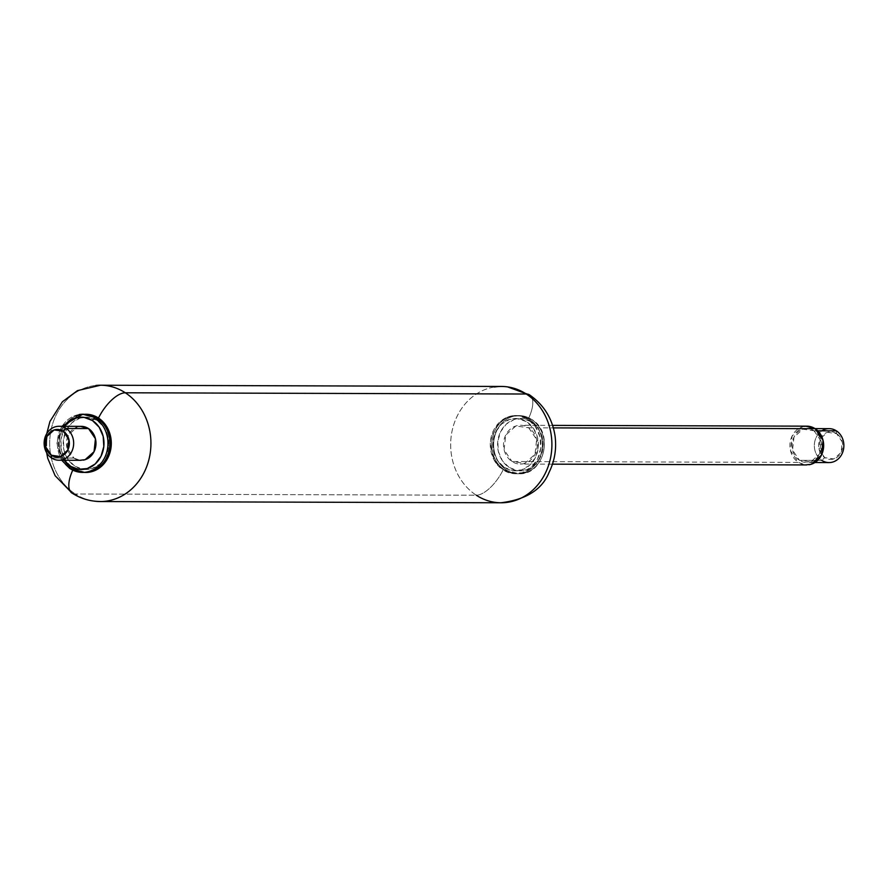 <?xml version="1.0" encoding="UTF-8"?>
<svg xmlns="http://www.w3.org/2000/svg" width="888" height="888" viewBox="0 0 888 888"><rect width="100%" height="100%" fill="white"/><g stroke="black" fill="none" stroke-linecap="round" stroke-linejoin="round"><path stroke-width="0.67" stroke-dasharray="4.44 3.33" d="M79.21 426.518A16.961 14.763 -89.8 0 0 66.711 440.137A16.961 14.763 -89.8 0 0 73.926 458.086L51.604 458.019L73.926 458.086L80.009 460.284M69.963 466.1A26.174 22.777 90.2 0 1 63.925 426.307L61.405 430.414L58.608 440.115L59.252 450.294L63.814 460.239M79.21 414.518A29.082 25.308 -89.8 0 0 57.787 437.862A29.082 25.308 -89.8 0 0 70.141 468.631A29.082 25.308 90.2 0 1 57.787 437.862A29.082 25.308 90.2 0 1 79.21 414.518A29.082 25.308 90.2 0 1 95.149 418.037M97.058 418.037A29.082 25.308 -89.8 0 0 81.119 414.53A29.082 25.308 -89.8 0 0 59.696 437.862A29.082 25.308 -89.8 0 0 72.05 468.631A29.082 25.308 90.2 0 1 59.696 437.862A29.082 25.308 90.2 0 1 81.119 414.53A29.082 25.308 90.2 0 1 97.058 418.037M97.247 420.568A26.185 22.788 -89.8 0 0 66.178 430.425A26.185 22.788 -89.8 0 0 74.736 466.111L83.172 469.319L92.041 468.575L99.989 463.991L105.805 456.254L108.602 446.553L107.959 436.363L103.974 427.239L97.247 420.568L88.811 417.36L79.942 418.104L71.995 422.699L66.178 430.425L63.381 440.126L64.025 450.316L68.01 459.44L74.736 466.111A26.185 22.788 -89.8 0 0 105.805 456.254A26.185 22.788 -89.8 0 0 97.247 420.568M95.926 385.448A58.164 50.627 -89.8 0 0 50.849 431.024A58.164 50.627 -89.8 0 0 75.302 493.983A29.082 12.476 -56.9 0 1 72.372 493.306A29.082 12.476 123.1 0 0 75.302 493.983A58.164 50.627 90.2 0 1 50.594 432.434A58.164 50.627 90.2 0 1 93.429 385.769A58.164 50.627 90.2 0 1 125.319 392.785M85.193 472.405A29.082 25.308 90.2 0 1 73.482 468.642A29.082 12.476 123.1 0 0 72.749 470.185A29.082 12.476 -56.9 0 1 73.482 468.642A29.082 25.308 90.2 0 1 61.439 436.286A29.082 25.308 90.2 0 1 85.37 414.274M494.405 387.002A58.164 50.627 -89.8 0 0 451.57 433.666A58.164 50.627 -89.8 0 0 476.279 495.215L75.302 493.983L476.279 495.215A58.164 50.627 90.2 0 1 452.347 429.781A58.164 50.627 90.2 0 1 501.32 386.447M528.105 419.358A29.082 25.308 -89.8 0 0 493.595 430.314A29.082 25.308 -89.8 0 0 503.096 469.952A29.082 12.476 -56.9 0 1 476.279 495.215A29.082 12.476 123.1 0 0 503.096 469.952L512.476 473.526L522.322 472.694L531.146 467.588L537.606 459.007L540.714 448.229L540.004 436.918L535.575 426.773L528.105 419.358L518.736 415.795L508.88 416.627L500.055 421.722L493.595 430.314L490.487 441.092L491.197 452.403L495.626 462.537L503.096 469.952A29.082 25.308 -89.8 0 0 537.606 459.007A29.082 25.308 -89.8 0 0 528.105 419.358A29.082 12.476 123.1 0 0 530.092 395.26A29.082 12.476 -56.9 0 1 528.105 419.358M476.279 495.215A58.164 50.627 -89.8 0 0 508.158 502.231M107.182 500.999A58.164 50.627 90.2 0 1 75.302 493.983A58.164 50.627 -89.8 0 0 94.006 501.098M85.148 472.405L73.482 468.642L66.012 461.227L61.583 451.082L60.872 439.771L63.98 428.993L70.441 420.413L79.265 415.307L85.292 414.263M87.99 472.15A29.082 25.308 90.2 0 1 72.05 468.631A29.082 25.308 -89.8 0 0 87.99 472.15M86.081 472.139A29.082 25.308 90.2 0 1 70.141 468.631M80.364 426.362L77.289 426.973L68.376 434.965L66.977 447.841L73.926 458.086A16.961 14.763 -89.8 0 0 83.217 460.128M827.094 428.815A16.961 14.763 -89.8 0 0 814.607 442.424A16.961 14.763 -89.8 0 0 821.811 460.373L799.489 460.306A16.961 14.763 90.2 0 1 792.285 442.357A16.961 14.763 90.2 0 1 804.783 428.749A16.961 14.763 90.2 0 1 814.074 430.791L817.793 430.802L814.074 430.791A16.961 14.763 90.2 0 1 821.289 448.74A16.961 14.763 90.2 0 1 808.79 462.359A16.961 14.763 90.2 0 1 799.489 460.306L821.811 460.373A16.961 14.763 90.2 0 1 814.34 445.576A16.961 14.763 90.2 0 1 821.9 430.813M836.596 433.61A13.808 12.021 -89.8 0 0 820.201 438.816A13.808 12.021 -89.8 0 0 824.719 457.642L821.811 460.373L824.719 457.642L833.843 458.941L841.103 452.436L842.246 441.947L836.596 433.61L827.461 432.312L820.201 438.816L819.058 449.306L824.719 457.642A13.808 12.021 -89.8 0 0 841.103 452.436A13.808 12.021 -89.8 0 0 836.596 433.61L836.396 430.858L836.596 433.61M504.351 467.432A26.174 22.777 90.2 0 1 495.793 431.746A26.174 22.777 90.2 0 1 526.85 421.889A26.174 22.777 90.2 0 1 535.409 457.564A26.174 22.777 90.2 0 1 504.351 467.432L497.624 460.75L493.639 451.626L492.995 441.447L495.793 431.746L501.609 424.02L509.557 419.436L518.414 418.681L526.85 421.889L533.577 428.56L537.562 437.684L538.206 447.874L535.409 457.564L529.592 465.301L521.656 469.885L512.787 470.629L504.351 467.432M529.537 419.369A29.082 25.308 -89.8 0 0 513.597 415.85A29.082 25.308 -89.8 0 0 492.174 439.194A29.082 25.308 -89.8 0 0 504.528 469.963A29.082 25.308 90.2 0 1 492.174 439.194A29.082 25.308 90.2 0 1 513.597 415.85A29.082 25.308 90.2 0 1 529.537 419.369A29.082 25.308 90.2 0 1 541.891 450.138A29.082 25.308 90.2 0 1 520.468 473.471A29.082 25.308 90.2 0 1 504.528 469.963A29.082 25.308 -89.8 0 0 520.468 473.471A29.082 25.308 -89.8 0 0 541.891 450.138A29.082 25.308 -89.8 0 0 529.537 419.369M531.446 419.369A29.082 25.308 -89.8 0 0 515.506 415.862A29.082 25.308 -89.8 0 0 494.094 439.194A29.082 25.308 -89.8 0 0 506.438 469.963A29.082 25.308 90.2 0 1 494.094 439.194A29.082 25.308 90.2 0 1 515.506 415.862A29.082 25.308 90.2 0 1 531.446 419.369A29.082 25.308 90.2 0 1 543.8 450.138A29.082 25.308 90.2 0 1 522.377 473.482A29.082 25.308 90.2 0 1 506.438 469.963A29.082 25.308 -89.8 0 0 522.377 473.482A29.082 25.308 -89.8 0 0 543.8 450.138A29.082 25.308 -89.8 0 0 531.446 419.369M531.623 421.9A26.174 22.777 -89.8 0 0 500.566 431.768A26.174 22.777 -89.8 0 0 509.124 467.443L517.56 470.651L526.429 469.896L534.365 465.312L540.182 457.586L542.979 447.885L542.335 437.706L538.35 428.582L531.623 421.9L523.187 418.703L514.33 419.447L506.382 424.031L500.566 431.768L497.768 441.458L498.412 451.648L502.397 460.772L509.124 467.443A26.174 22.777 -89.8 0 0 540.182 457.586A26.174 22.777 -89.8 0 0 531.623 421.9M804.495 426.351A19.392 16.872 -89.8 0 0 790.22 441.902A19.392 16.872 -89.8 0 0 798.445 462.415L512.043 461.538A19.392 16.872 90.2 0 1 503.807 441.025A19.392 16.872 90.2 0 1 518.081 425.463A19.392 16.872 90.2 0 1 528.715 427.805L553.368 427.883L528.715 427.805A19.392 16.872 90.2 0 1 536.951 448.318A19.392 16.872 90.2 0 1 522.666 463.88A19.392 16.872 90.2 0 1 512.043 461.538L798.445 462.415A19.392 16.872 -89.8 0 0 809.079 464.757M528.715 427.805L536.641 439.505L535.042 454.234L524.852 463.358L512.043 461.538L504.107 449.839L505.705 435.109L515.895 425.985L528.715 427.805M821.811 460.373A16.961 14.763 -89.8 0 0 831.101 462.426M805.805 426.162L802.308 426.862L792.118 435.986L790.52 450.716L798.445 462.415L805.405 464.935M814.074 430.791L821.023 441.036L819.624 453.923L810.711 461.904L799.489 460.306L792.551 450.072L793.95 437.185L802.863 429.204L814.074 430.791M61.727 460.228L56.954 443.267L61.827 426.307M46.753 433.622L46.653 452.747M501.309 386.502L507.592 386.902M815.006 428.615L806.837 428.593M504.195 469.863C481.596 457.109 491.597 413.908 517.127 415.584L531.79 419.469C554.378 432.223 544.377 475.424 518.858 473.748L504.195 469.863M552.602 425.385L520.435 425.285M552.469 464.158L520.312 464.058M814.973 462.537L806.737 462.515"/><path stroke-width="1.33" d="M80.009 460.284L85.137 459.673L94.05 451.692L95.449 438.805L88.511 428.571L66.189 428.504L63.281 431.235A13.808 12.021 90.2 0 1 67.799 450.072A13.808 12.021 90.2 0 1 51.404 455.267A13.808 12.021 90.2 0 1 46.898 436.441A13.808 12.021 90.2 0 1 63.281 431.235L66.189 428.504A16.961 14.763 -89.8 0 0 46.065 434.887A16.961 14.763 -89.8 0 0 51.604 458.019L51.404 455.267L51.604 458.019A16.961 14.763 90.2 0 1 44.4 440.071A16.961 14.763 90.2 0 1 56.899 426.451A16.961 14.763 90.2 0 1 66.189 428.504L88.511 428.571A16.961 14.763 -89.8 0 0 79.21 426.518M70.141 468.631A2.908 1.243 -56.9 0 1 69.786 468.52A2.908 1.243 -56.9 0 1 69.963 466.1A2.908 1.243 123.1 0 0 69.786 468.52A2.908 1.243 123.1 0 0 70.141 468.631A29.082 25.308 -89.8 0 0 86.081 472.139A29.082 25.308 -89.8 0 0 107.504 448.806A29.082 25.308 -89.8 0 0 95.149 418.037A29.082 25.308 -89.8 0 0 79.21 414.518M95.149 418.037A2.908 1.243 123.1 0 0 92.463 420.557L84.027 417.349L75.169 418.104L67.222 422.688L63.914 426.307A26.174 22.777 90.2 0 1 92.463 420.557A2.908 1.243 -56.9 0 1 95.149 418.037L97.058 418.037A2.908 1.243 -56.9 0 1 97.414 418.148A2.908 1.243 123.1 0 0 97.058 418.037A29.082 25.308 90.2 0 1 109.413 448.806A29.082 25.308 90.2 0 1 87.99 472.15A29.082 25.308 -89.8 0 0 109.413 448.806A29.082 25.308 -89.8 0 0 97.058 418.037L95.149 418.037A29.082 25.308 90.2 0 1 107.504 448.806A29.082 25.308 90.2 0 1 86.081 472.139M85.37 414.274A29.082 25.308 90.2 0 1 98.49 418.048A29.082 12.476 -56.9 0 1 125.319 392.785A58.164 50.627 -89.8 0 0 100.344 385.226A58.164 50.627 -89.8 0 0 95.926 385.448M72.372 493.306A29.082 12.476 -56.9 0 1 71.961 493.062A29.082 12.476 -56.9 0 1 72.749 470.185A29.082 12.476 123.1 0 0 71.961 493.062A29.082 12.476 123.1 0 0 72.372 493.306M501.32 386.447A58.164 50.627 90.2 0 1 526.284 394.017L125.319 392.785L526.284 394.017A58.164 50.627 -89.8 0 0 494.405 387.002M508.158 502.231A58.164 50.627 -89.8 0 0 550.993 455.566A58.164 50.627 -89.8 0 0 526.284 394.017A29.082 12.476 -56.9 0 1 529.637 394.938A29.082 12.476 -56.9 0 1 530.092 395.26A29.082 12.476 123.1 0 0 529.637 394.938A29.082 12.476 123.1 0 0 526.284 394.017A58.164 50.627 90.2 0 1 550.216 459.451A58.164 50.627 90.2 0 1 501.243 502.775A58.164 50.627 90.2 0 1 476.279 495.215M94.006 501.098A58.164 50.627 -89.8 0 0 100.277 501.554A58.164 50.627 -89.8 0 0 149.251 458.219A58.164 50.627 -89.8 0 0 125.319 392.785A58.164 50.627 90.2 0 1 150.017 454.334A58.164 50.627 90.2 0 1 107.182 500.999M125.319 392.785A29.082 12.476 123.1 0 0 98.49 418.048A29.082 25.308 90.2 0 1 110.356 451.193A29.082 25.308 90.2 0 1 85.193 472.405M85.292 414.263L89.122 414.474L98.49 418.048L105.961 425.463L110.39 435.597L111.111 446.908L107.992 457.686L101.532 466.278L92.707 471.373L85.148 472.405M97.547 419.813A2.908 1.243 123.1 0 0 97.414 418.148C119.991 430.891 109.99 474.092 84.471 472.416L69.808 468.531L61.727 460.228M69.963 466.1L78.399 469.297L87.268 468.553L95.205 463.969L101.021 456.232L103.818 446.542L103.175 436.352L99.19 427.228L92.463 420.557A26.174 22.777 90.2 0 1 101.021 456.232A26.174 22.777 90.2 0 1 69.963 466.1L63.237 459.418M83.217 460.128A16.961 14.763 -89.8 0 0 95.715 446.52A16.961 14.763 -89.8 0 0 88.511 428.571L80.364 426.362M66.189 428.504A16.961 14.763 90.2 0 1 73.393 446.453A16.961 14.763 90.2 0 1 60.906 460.062A16.961 14.763 90.2 0 1 51.604 458.019A16.961 14.763 -89.8 0 0 71.739 451.626A16.961 14.763 -89.8 0 0 66.189 428.504M51.404 455.267L45.754 446.93L46.898 436.441L54.157 429.936L63.281 431.235L68.942 439.571L67.799 450.072L60.539 456.565L51.404 455.267M821.9 430.813A16.961 14.763 90.2 0 1 836.396 430.858L817.793 430.802L836.396 430.858A16.961 14.763 -89.8 0 0 827.094 428.815M809.079 464.757A19.392 16.872 -89.8 0 0 823.354 449.206A19.392 16.872 -89.8 0 0 815.117 428.682L553.368 427.883L815.117 428.682A19.392 16.872 -89.8 0 0 804.495 426.351M831.101 462.426A16.961 14.763 -89.8 0 0 843.6 448.817A16.961 14.763 -89.8 0 0 836.396 430.858A16.961 14.763 90.2 0 1 841.935 453.99A16.961 14.763 90.2 0 1 821.811 460.373M805.405 464.935L811.266 464.235L821.456 455.111L823.054 440.393L815.117 428.682L805.805 426.162M81.263 426.362L58.952 426.296M61.827 426.307L82.739 414.252L97.403 418.137M100.344 385.27L77.467 390.62L62.404 401.753L49.928 421.523L46.753 433.622M46.653 452.747L47.752 458.341L55.145 475.724L71.972 493.051C80.653 498.601 90.088 501.42 100.277 501.498M501.465 386.447L100.488 385.226M507.592 386.902L529.625 394.949C543.911 404.895 552.392 418.581 555.056 436.03C556.687 448.762 554.711 460.85 549.106 472.294C542.257 489.421 526.307 499.567 501.254 502.73M501.098 502.775L100.133 501.554M81.163 460.295L58.852 460.217M829.148 428.66L815.006 428.615M806.848 426.162L552.602 425.385M806.726 464.935L552.469 464.158M829.048 462.581L814.973 462.537"/></g></svg>

